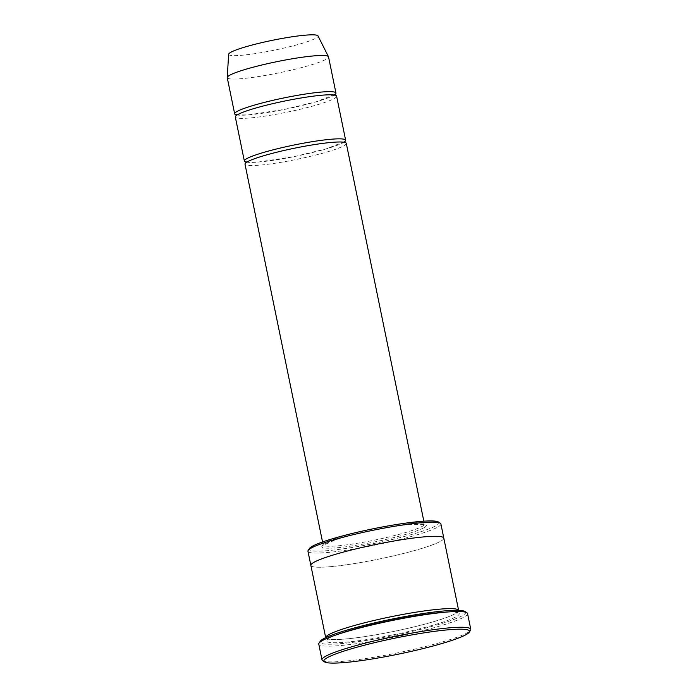 <?xml version="1.0" encoding="UTF-8"?>
<svg xmlns="http://www.w3.org/2000/svg" width="698" height="698" viewBox="0 0 698 698"><rect width="100%" height="100%" fill="white"/><g stroke="black" fill="none" stroke-linecap="round" stroke-linejoin="round"><path stroke-width="0.52" stroke-dasharray="3.49 2.62" d="M336.602 96.193A51.704 5.689 -11.6 0 1 334.072 98.654A51.704 5.689 -11.6 0 1 278.493 113.844A51.704 5.689 -11.6 0 1 235.313 116.985M246.193 162.084A51.704 5.689 168.4 0 0 296.144 156.212A51.704 5.689 168.4 0 0 344.367 141.938M438.431 522.008A66.24 7.285 -11.6 0 1 435.753 525.864A66.24 7.285 -11.6 0 1 361.006 545.976A66.24 7.285 -11.6 0 1 309.458 548.48M314.187 562.178A67.854 7.469 168.4 0 0 310.863 565.406A67.854 7.469 168.4 0 0 378.839 559.081A67.854 7.469 168.4 0 0 443.806 538.123A67.854 7.469 168.4 0 0 387.128 542.241A67.854 7.469 168.4 0 0 314.187 562.178M310.854 565.354L310.863 565.406A67.854 7.469 168.4 0 0 378.839 559.081A67.854 7.469 168.4 0 0 443.806 538.114L443.797 538.071M440.9 523.962A67.854 7.469 -11.6 0 1 437.585 527.191A67.854 7.469 -11.6 0 1 364.644 547.127A67.854 7.469 -11.6 0 1 307.958 551.254M325.704 637.64A67.854 7.469 168.4 0 0 325.722 637.771A67.854 7.469 168.4 0 0 393.689 631.437A67.854 7.469 168.4 0 0 458.665 610.48A67.854 7.469 168.4 0 0 458.63 610.357L458.665 610.48M346.287 143.387A51.704 5.689 -11.6 0 1 343.756 145.847A51.704 5.689 -11.6 0 1 288.187 161.037A51.704 5.689 -11.6 0 1 244.998 164.178M236.509 114.891A51.704 5.689 168.4 0 0 286.45 109.019A51.704 5.689 168.4 0 0 334.674 94.745M227.243 77.661A51.704 5.689 168.4 0 0 279.026 72.836A51.704 5.689 168.4 0 0 328.531 56.87M228.647 54.27A45.64 5.026 168.4 0 0 274.375 50.16A45.64 5.026 168.4 0 0 318.018 35.921M465.008 611.527A74.32 8.175 -11.6 0 1 462.006 615.863A74.32 8.175 -11.6 0 1 378.133 638.426A74.32 8.175 -11.6 0 1 320.303 641.235M467.547 613.577A75.934 8.359 -11.6 0 1 463.83 617.189A75.934 8.359 -11.6 0 1 382.207 639.499A75.934 8.359 -11.6 0 1 318.777 644.114M322.651 660.657A75.934 8.359 168.4 0 0 398.069 652.761A75.934 8.359 168.4 0 0 470.504 630.303M423.73 527.845A53.318 5.863 -11.6 0 1 335.145 547.921A53.318 5.863 -11.6 0 1 363.449 532.33A53.318 5.863 -11.6 0 1 423.73 527.845M329.683 637.684A67.854 7.469 168.4 0 0 406.402 631.978A67.854 7.469 168.4 0 0 442.427 612.146A67.854 7.469 168.4 0 0 329.683 637.684M377.531 527.906A51.704 5.689 -11.6 0 1 424.428 524.067A51.704 5.689 -11.6 0 1 421.897 526.528A51.704 5.689 -11.6 0 1 366.328 541.718A51.704 5.689 -11.6 0 1 323.139 544.859A51.704 5.689 -11.6 0 1 367.759 529.913M330.145 637.527C341.75 630.983 385.322 620.138 415.834 615.47C433.903 612.626 446.624 611.457 454.005 611.954L457.565 612.704L457.426 612.006L456.78 612.652C454.189 614.694 447.444 617.407 436.564 620.784C423.773 624.666 408.854 628.348 391.787 631.812C373.474 635.485 357.838 637.893 344.873 639.045C336.392 639.734 330.869 639.726 328.313 639.028L327.458 638.687L327.606 639.385L330.145 637.527M322.546 541.962L323.087 545.382L335.424 539.868C345.99 536.43 359.042 533.124 374.599 529.957C388.681 527.138 400.757 525.271 410.825 524.355L424.681 524.53L423.834 521.17M236.308 114.612L236.517 115.632L238.297 114.367C247.031 109.438 280.247 101.158 303.464 97.607C317.224 95.443 326.882 94.553 332.457 94.937L334.961 95.425L334.752 94.405L316.674 101.638L285.002 109.307L248.218 114.9L237.207 114.891M245.993 161.805L246.202 162.826L247.982 161.561C256.716 156.631 289.94 148.342 313.149 144.8C326.908 142.636 336.576 141.746 342.142 142.122L344.646 142.619L344.437 141.598L326.359 148.822L294.687 156.492L257.911 162.084L246.891 162.084"/><path stroke-width="1.05" d="M244.352 161.029L235.313 116.985A51.704 5.689 -11.6 0 1 237.844 114.524A51.704 5.689 -11.6 0 1 293.413 99.334A51.704 5.689 -11.6 0 1 336.602 96.193L345.641 140.237A51.704 5.689 168.4 0 0 302.461 143.378A51.704 5.689 168.4 0 0 246.883 158.577A51.704 5.689 168.4 0 0 244.352 161.029A51.704 5.689 168.4 0 0 246.193 162.084M344.367 141.938A51.704 5.689 168.4 0 0 345.641 140.237M310.854 565.354L307.958 551.254A67.854 7.469 -11.6 0 1 308.202 550.356L309.458 548.48A66.24 7.285 -11.6 0 1 372.645 528.892A66.24 7.285 -11.6 0 1 438.431 522.008L440.325 523.238A67.854 7.469 -11.6 0 1 440.9 523.962L443.797 538.071M325.704 637.64A67.854 7.469 168.4 0 1 329.037 634.543A67.854 7.469 168.4 0 1 401.42 614.702A67.854 7.469 168.4 0 1 458.63 610.357L443.806 538.114A67.854 7.469 168.4 0 0 387.128 542.241A67.854 7.469 168.4 0 0 314.187 562.178A67.854 7.469 168.4 0 0 310.863 565.406L325.696 637.649M308.202 550.356A67.854 7.469 -11.6 0 1 311.282 548.017A67.854 7.469 -11.6 0 1 380.558 528.779A67.854 7.469 -11.6 0 1 440.325 523.238M327.545 657.551A74.32 8.175 168.4 0 0 324.535 661.887A74.32 8.175 168.4 0 0 398.357 654.157A74.32 8.175 168.4 0 0 469.248 632.179A74.32 8.175 168.4 0 0 411.41 634.988A74.32 8.175 168.4 0 0 327.545 657.551M322.546 541.962L244.998 164.178A51.704 5.689 -11.6 0 1 247.528 161.718A51.704 5.689 -11.6 0 1 303.106 146.528A51.704 5.689 -11.6 0 1 346.287 143.387L423.834 521.17M334.674 94.745A51.704 5.689 168.4 0 0 335.956 93.052A51.704 5.689 168.4 0 0 292.767 96.193A51.704 5.689 168.4 0 0 237.198 111.383A51.704 5.689 168.4 0 0 234.668 113.844A51.704 5.689 168.4 0 0 236.509 114.891M335.956 93.052L328.531 56.87A51.704 5.689 168.4 0 0 328.47 56.713A51.704 5.689 168.4 0 0 284.601 60.15A51.704 5.689 168.4 0 0 229.764 75.201A51.704 5.689 168.4 0 0 227.225 77.495A51.704 5.689 168.4 0 0 227.243 77.661L234.668 113.844M328.47 56.713L318.018 35.921A45.64 5.026 168.4 0 0 279.287 38.957A45.64 5.026 168.4 0 0 230.89 52.245A45.64 5.026 168.4 0 0 228.647 54.27L227.225 77.495M322.005 659.846L318.777 644.114A75.934 8.359 -11.6 0 1 319.047 643.111L320.303 641.235A74.32 8.175 -11.6 0 1 391.194 619.257A74.32 8.175 -11.6 0 1 465.008 611.527L466.901 612.757A75.934 8.359 -11.6 0 1 467.547 613.577L470.775 629.308A75.934 8.359 168.4 0 0 407.344 633.915A75.934 8.359 168.4 0 0 325.722 656.225A75.934 8.359 168.4 0 0 322.005 659.846A75.934 8.359 168.4 0 0 322.651 660.657L324.535 661.887M319.047 643.111A75.934 8.359 -11.6 0 1 322.493 640.502A75.934 8.359 -11.6 0 1 400.015 618.96A75.934 8.359 -11.6 0 1 466.901 612.757M469.248 632.179L470.504 630.303A75.934 8.359 168.4 0 0 470.775 629.308M367.759 529.913A51.704 5.689 -11.6 0 1 377.531 527.906M334.961 95.425L334.752 94.405M237.207 114.891L236.308 114.612L236.517 115.632M344.646 142.619L344.437 141.598M246.891 162.084L245.993 161.805L246.202 162.826"/></g></svg>
